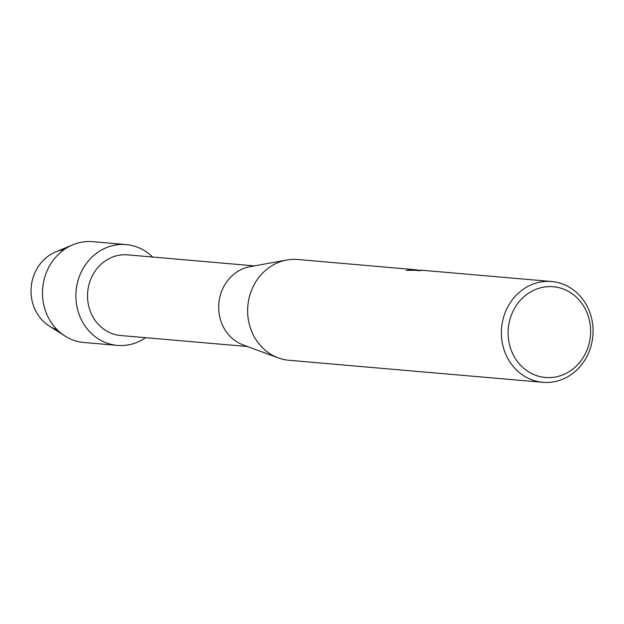 <?xml version="1.0" encoding="UTF-8"?>
<svg xmlns="http://www.w3.org/2000/svg" width="624" height="624" viewBox="0 0 624 624"><rect width="100%" height="100%" fill="white"/><g stroke="black" fill="none" stroke-linecap="round" stroke-linejoin="round"><path stroke-width="0.94" d="M247.432 346.523L120.705 335.525A40.474 36.652 -85 0 1 119.629 335.408A40.474 36.652 -85 0 1 87.75 291.431A40.474 36.652 -85 0 1 127.709 254.873L254.436 265.879M127.468 244.717A50.591 45.817 -85 0 1 152.623 257.041A50.591 45.817 -85 0 0 127.468 244.717A50.591 45.817 -85 0 0 76.245 289.528A50.591 45.817 -85 0 0 116.009 345.251A50.591 45.817 -85 0 1 76.167 290.277A50.591 45.817 -85 0 1 126.11 244.585A50.591 45.817 -85 0 1 127.468 244.717M145.626 337.685A50.591 45.817 -85 0 1 116.009 345.251A50.591 45.817 -85 0 0 117.367 345.392A50.591 45.817 -85 0 0 145.626 337.685M542.849 382.317A50.591 45.817 -85 0 1 541.499 382.177A50.591 45.817 -85 0 1 501.649 327.202A50.591 45.817 -85 0 1 551.6 281.51A50.591 45.817 -85 0 1 552.95 281.65A50.591 45.817 -85 0 1 592.8 336.625A50.591 45.817 -85 0 1 542.849 382.317L289.107 360.298A50.591 45.817 -85 0 1 287.758 360.157A50.591 45.817 -85 0 1 278.304 357.88A50.591 45.817 -85 0 1 247.837 305.932A50.591 45.817 -85 0 1 286.798 260.005A50.591 45.817 -85 0 1 297.859 259.49L416.879 269.888M554.518 286.861A45.536 41.231 -85 0 1 590.312 337.007A45.536 41.231 -85 0 1 544.206 377.341A45.536 41.231 -85 0 1 508.42 327.187A45.536 41.231 -85 0 1 554.518 286.861M421.59 270.473L422.3 270.465A50.591 45.817 95 0 0 417.908 270.715L422.347 270.317M551.6 281.51L423.298 270.371L416.801 270.488M415.841 269.857L406.622 270.325M421.161 270.192L406.286 270.364L414.515 269.615M278.304 357.88L243.227 344.971A40.474 36.652 -85 0 1 218.86 303.412A40.474 36.652 -85 0 1 250.021 266.674L286.798 260.005M57.166 329.761A41.106 37.222 -85 0 1 31.2 287.126A41.106 37.222 -85 0 1 64.124 249.608M117.367 345.392L83.959 342.49A50.591 45.817 -85 0 1 82.602 342.35A50.591 45.817 -85 0 1 64.888 335.969L49.241 326.001A41.106 37.222 -85 0 1 31.2 287.126A41.106 37.222 -85 0 1 55.669 251.94L72.797 244.819A50.591 45.817 -85 0 1 92.703 241.683L126.11 244.585M64.888 335.969A50.591 45.817 -85 0 1 42.689 288.124A50.591 45.817 -85 0 1 72.797 244.819"/></g></svg>
